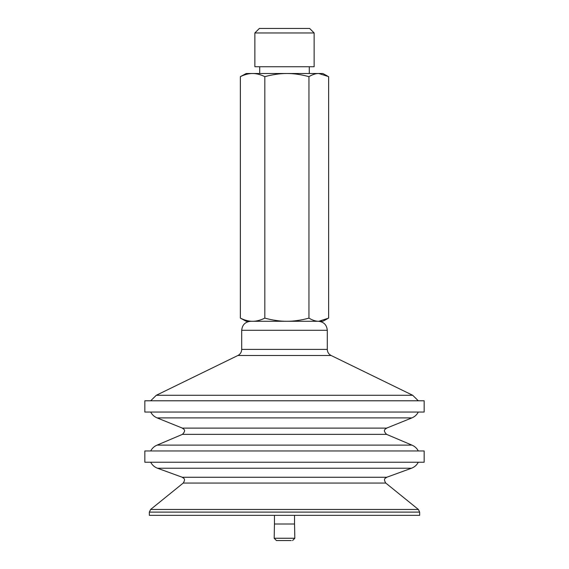 <?xml version="1.0" encoding="UTF-8"?>
<svg xmlns="http://www.w3.org/2000/svg" width="569" height="569" viewBox="0 0 569 569"><rect width="100%" height="100%" fill="white"/><g stroke="black" fill="none" stroke-linecap="round" stroke-linejoin="round"><path stroke-width="0.85" d="M149.348 512.107L419.652 512.107L419.652 515.35L149.348 515.35L149.348 512.107L150.6 509.483L418.4 509.483L385.768 483.053L183.232 483.053L150.6 509.483M400.576 412.048L144.839 412.048L144.839 400.782L424.161 400.782L424.161 412.048L400.576 412.048M390.391 445.114L157.094 445.114L182.429 434.36L386.571 434.36L411.906 445.114L390.391 445.114M400.576 450.968L144.839 450.968L144.839 462.227L424.161 462.227L424.161 450.968L400.576 450.968M327.26 318.903L322.794 321.279L246.206 321.279L240.367 318.128C244.741 320.255 248.817 321.307 252.593 321.279C256.37 321.307 260.446 320.255 264.82 318.128C272.715 320.255 280.069 321.307 286.89 321.279C293.704 321.307 301.058 320.255 308.953 318.128C312.473 320.255 315.752 321.307 318.789 321.279L328.633 318.128L328.633 76.651L318.789 73.501L322.794 73.501L327.26 75.876M294.543 515.35L294.543 524.013L274.457 524.013L274.18 538.253L276.434 540.55L291.221 540.55M314.138 32.952L309.628 28.45L259.372 28.45L254.862 32.952L314.138 32.952L314.138 66.744L254.862 66.744L254.862 32.952M308.953 76.651C301.058 74.532 293.704 73.479 286.89 73.501L318.789 73.501C315.752 73.479 312.473 74.532 308.953 76.651L308.953 318.128M264.82 76.651C260.446 74.532 256.37 73.479 252.593 73.501L286.89 73.501C280.069 73.479 272.715 74.532 264.82 76.651L264.82 318.128M240.367 76.651L246.206 73.501L252.593 73.501C248.817 73.479 244.741 74.532 240.367 76.651L240.367 318.128M157.094 417.902L182.372 428.116L386.628 428.116L411.906 417.902L157.094 417.902C154.256 416.721 152.129 414.765 150.7 412.048M157.499 468.237L182.265 477.256L386.735 477.256L411.501 468.237L157.499 468.237C154.476 467.092 152.208 465.093 150.7 462.227M318.291 321.279C323.761 321.819 326.762 324.821 327.296 330.29L241.704 330.29C242.238 324.821 245.239 321.819 250.709 321.279M327.296 330.29L327.296 349.409L241.704 349.409C241.59 352.154 240.331 354.181 237.906 355.483L156.304 395.277L412.696 395.277L331.094 355.483L237.906 355.483M294.543 524.013L294.82 538.253L274.18 538.253M411.906 417.902C414.744 416.721 416.871 414.765 418.3 412.048M386.628 428.116C385.69 429.232 382.148 429.716 386.571 434.36M182.372 428.116C183.31 429.232 186.852 429.716 182.429 434.36M150.7 450.968C152.129 448.244 154.256 446.295 157.094 445.114M418.3 450.968C416.871 448.244 414.744 446.295 411.906 445.114M411.501 468.237C414.524 467.092 416.793 465.093 418.3 462.227M386.735 477.256C385.682 478.373 382.88 478.259 385.768 483.053M182.265 477.256C183.389 478.365 186.113 478.451 183.232 483.053M419.652 512.107L418.4 509.483M241.704 330.29L241.704 349.409M327.296 349.409C327.41 352.154 328.669 354.181 331.094 355.483M150.7 400.782L156.304 395.277M418.3 400.782L412.696 395.277M274.457 515.35L274.457 524.013M294.82 538.253L292.566 540.55M259.72 66.744L259.72 73.501M309.28 66.744L309.28 73.501"/></g></svg>
